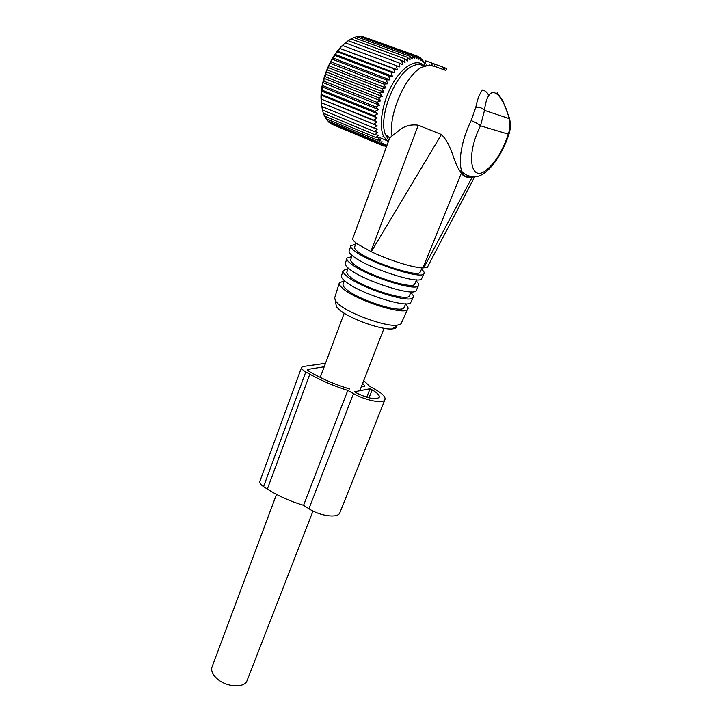 <?xml version="1.0" encoding="UTF-8"?>
<svg xmlns="http://www.w3.org/2000/svg" width="722" height="722" viewBox="0 0 722 722"><rect width="100%" height="100%" fill="white"/><g stroke="black" fill="none" stroke-linecap="round" stroke-linejoin="round"><path stroke-width="1.08" d="M247.366 679.835L246.87 681.108C243.901 687.967 227.574 687.254 218.215 679.682C212.53 674.98 210.553 670.494 212.295 666.216L276.508 494.389M380.756 100.845L324.016 78.319L323.943 81.18L376.911 102.289L380.756 100.845L378.337 97.66L325.234 76.64L324.016 78.319M379.519 105.231L322.914 82.615L322.914 85.701L375.738 106.892L379.519 105.231L376.911 102.289M322.914 82.615L323.943 81.18M424.626 63.888L422.388 59.628L422.478 61.65L420.736 57.977L420.809 60.287L418.877 56.74L418.959 59.321L416.838 55.946L416.937 58.789L414.618 55.585L414.771 58.672L412.262 55.684L412.47 58.996L409.771 56.244L410.06 59.745L407.181 57.255L407.569 60.928L404.519 58.717L405.015 62.534L401.802 60.621L402.434 64.547L399.076 62.94L399.853 66.947L396.36 65.666L397.29 69.718L393.68 68.752L394.781 72.823L391.062 72.191L392.344 76.225L388.553 75.927L390.015 79.898L386.162 79.925L387.813 83.806L383.923 84.14L385.774 87.894L381.857 88.535L383.896 92.127L379.989 93.057L382.218 96.459L325.351 74.041L325.234 76.64M325.351 74.041L326.759 72.146L379.989 93.057M383.896 92.127L326.913 69.817L326.759 72.146M326.913 69.817L328.528 67.733L381.857 88.535M385.774 87.894L328.681 65.693L328.528 67.733M328.681 65.693L330.495 63.446L383.923 84.14M387.813 83.806L330.64 61.713L330.495 63.446M330.64 61.713L332.661 59.339L386.162 79.925M390.015 79.898L332.77 57.922L332.661 59.339M332.77 57.922L334.99 55.459L388.553 75.927M392.344 76.225L335.053 54.367L334.99 55.459M335.053 54.367L337.463 51.84L391.062 72.191M394.781 72.823L337.454 51.081L337.463 51.84M337.454 51.081L340.053 48.518L393.68 68.752M397.29 69.718L340.053 48.518M339.945 48.094L342.724 45.54L396.36 65.666M399.853 66.947L342.724 45.54M342.508 45.441L345.459 42.932L399.076 62.94M401.802 60.621L348.212 40.712L345.459 42.932M348.374 40.775L350.973 38.907L404.519 58.717M351.361 39.051L353.699 37.535L407.181 57.255M354.358 37.779L356.37 36.614L409.771 56.244M357.327 36.966L358.96 36.127L412.262 55.684M360.269 36.614L361.433 36.1L414.618 55.585M363.166 36.732L416.838 55.946M345.116 43.149C331.867 53.157 320.586 79.131 321.001 98.219L321.841 106.982M323.609 113.327L324.386 116.061L375.891 137.568L378.59 135.222L374.962 134.698L377.823 132.325L374.276 131.485L377.308 129.121L373.843 127.956L377.037 125.637L373.689 124.157L377.028 121.901L373.797 120.105L377.272 117.948L374.177 115.845L377.768 113.832L374.826 111.432L378.518 109.573L322.066 86.875L322.147 90.16L374.826 111.432M322.535 110.033L323.285 113.192L374.962 134.698M377.037 125.637L321.254 102.714L322.427 109.988L374.276 131.485M321.254 102.714L373.689 124.157M377.028 121.901L321.064 99.013L321.498 102.714M321.064 99.013L373.797 120.105M377.272 117.948L321.137 95.124L321.443 98.706M321.137 95.124L321.66 94.51L374.177 115.845M377.768 113.832L321.47 91.062L321.66 94.51M321.47 91.062L322.147 90.16M322.066 86.875L322.914 85.701M378.518 109.573L375.738 106.892M387.082 145.059L383.797 146.079L385.575 144.292L381.839 145.194L383.797 143.245L380.052 143.895L382.2 141.81L378.454 142.18L380.783 139.987L377.065 140.068L379.573 137.785L375.891 137.568M388.21 141.999L383.49 136.187C378.436 125.123 382.498 101.161 392.93 83.301C403.309 65.341 417.487 57.895 424.238 66.009M382.218 96.459L378.337 97.66M416.874 56.009L418.877 56.74M419.265 57.435L420.736 57.977M421.35 59.249L422.388 59.628M423.137 61.424L423.823 61.677M332.995 124.671L383.797 146.079M330.586 123.128L330.947 123.814L381.839 145.194M328.447 121.215L329.015 122.469L380.052 143.895M326.57 118.931L327.265 120.718L378.454 142.18M324.954 116.296L325.721 118.579L377.065 140.068M321.832 106.486L373.843 127.956M386.911 145.537L385.909 146.53L386.64 146.259M382.994 136.359L383.698 136.648M379.528 137.541L386.108 140.285M384.393 145.898L385.909 146.53M424.193 65.07L425.754 60.856L431.783 63.004L430.844 65.521L432.442 65.964L433.335 63.581L431.783 63.004M433.335 63.581L443.714 67.426L442.965 69.411L444.192 69.808L444.923 67.877L443.714 67.426M444.923 67.877L446.539 68.509L445.808 70.431L444.192 69.808M442.965 69.411L434.22 66.189L434.951 64.213M434.22 66.189L432.442 65.964M430.844 65.521L429.807 64.953L421.504 67.363C404.861 76.054 388.084 115.574 392.019 135.98L389.763 137.947L389.158 139.418L352.941 237.989C352.02 239.199 353.563 241.229 357.57 244.081L371.27 251.725L441.431 134.518L418.255 125.204L370.891 251.545M423.814 66.189C420.421 63.789 416.242 63.969 411.278 66.731C394.248 75.404 378.418 117.307 385.286 134.31L388.815 140.348M418.255 125.204C410.971 124.247 404.807 125.808 399.78 129.915L392.019 135.98M470.609 176.448C466.538 177.513 463.443 176.457 461.322 173.289L459.779 170.708C453.181 161.836 452.342 145.483 441.431 134.518M475.825 107.19C477.323 99.501 479.543 93.77 482.467 89.988C485.563 90.81 487.63 92.705 488.686 95.674C486.601 98.932 485.211 103.824 484.507 110.367L480.509 125.818C478.596 124.094 475.482 122.343 471.168 120.574L475.825 107.19C479.823 107.118 482.72 108.174 484.507 110.367L509.1 118.588C510.246 123.814 509.985 129.003 508.324 134.157L509.136 133.606M461.322 173.289L422.911 267.88C413.905 268.052 388.58 260.137 371.27 251.725M472.053 177.441L423.724 267.889L422.911 267.88M423.724 267.889L427.397 267.23L428.011 266.048M497.142 92.813L502.566 100.232L509.2 117.469L509.1 118.588C504.452 99.356 494.426 86.306 488.686 95.674M355.955 242.881L354.673 247.023C354.069 248.16 355.468 249.956 358.852 252.402C372.317 262.637 417 277.203 419.996 272.456L420.421 271.517M421.477 269.198C424.076 271.418 424.843 273.015 423.769 274.008C420.457 279.324 370.395 262.988 355.45 251.572C351.713 248.864 350.17 246.879 350.838 245.615L355.495 244.361M350.684 246.103L349.24 250.778C348.573 252.077 350.08 254.081 353.771 256.797C368.536 268.25 418.146 284.378 421.513 278.954L422 277.88M352.056 255.462L350.802 259.478C350.197 260.678 351.533 262.501 354.809 264.956C367.85 275.253 411.477 289.351 414.563 284.378L415.006 283.403M416.125 280.957C418.679 283.223 419.41 284.883 418.318 285.939C414.897 291.498 365.919 275.669 351.415 264.162C347.787 261.436 346.307 259.406 346.984 258.079L351.677 256.671M346.822 258.593L345.396 263.205C344.719 264.559 346.172 266.608 349.755 269.342C364.078 280.885 412.614 296.507 416.08 290.84L416.585 289.721M348.148 268.043L346.966 271.842C346.343 273.087 347.625 274.947 350.811 277.41C363.437 287.753 406.008 301.372 409.175 296.21L409.636 295.19M410.809 292.627C413.318 294.937 414.022 296.652 412.912 297.771C409.392 303.565 361.487 288.231 347.417 276.643C343.889 273.9 342.472 271.833 343.158 270.443L347.887 268.891M342.995 270.976L341.587 275.533C340.892 276.941 342.291 279.026 345.775 281.77C359.664 293.385 407.127 308.529 410.692 302.635L411.224 301.471M344.268 280.524L343.158 284.107C342.535 285.398 343.762 287.284 346.84 289.748C359.06 300.126 400.593 313.294 403.833 307.942L404.311 306.895M405.538 304.206C408.011 306.552 408.679 308.321 407.551 309.503C403.941 315.523 357.101 300.659 343.455 289.017C340.035 286.255 338.672 284.161 339.367 282.717L344.114 281.02M339.196 283.268L334.701 297.816L335.378 300.93L338.582 304.224C349.538 313.889 385.575 326.84 397.028 325.252L400.954 323.943L401.513 322.707M335.865 303.646L336.407 306.697L339.331 309.738C349.331 318.646 382.028 330.387 392.551 328.88C395.954 328.519 397.271 327.328 396.495 325.297M301.507 367.615L259.929 481.177C259.279 482.756 260.489 484.579 263.575 486.655L267.348 489.074C278.132 495.915 290.208 501.33 303.574 505.319L308.926 508.739C319.918 516.004 337.219 518.405 339.701 513.162L340.125 512.115M303.574 505.319L347.778 390.412L353.491 393.607C365.233 400.385 382.85 403.887 384.826 399.961C385.999 397.253 382.75 393.707 375.079 389.311L369.511 386.234L363.735 380.548M325.496 363.301L303.285 366.478L301.634 367.272C301.128 368.455 302.509 370.007 305.803 371.938L309.819 374.204C321.308 380.611 333.961 386.017 347.778 390.412M356.605 392.994C367.624 398.354 375.133 399.862 379.131 397.533C379.98 395.602 377.651 393.057 372.146 389.889L370.052 388.734L354.466 391.793L356.605 392.994M362.661 383.31L365.007 386.062L361.316 386.766M324.196 366.758L307.382 369.483L309.124 371.433L313.131 373.68C324.241 379.853 336.416 384.961 349.665 388.987M366.713 397.226L370.052 388.734M426.016 60.946L424.527 64.98M426.188 64.926L426.007 65.413M471.168 120.574C461.62 139.689 457.82 162.026 461.999 171.628C464.436 177.233 468.434 178.966 474.002 176.809M486.276 170.121C495.382 162.703 502.729 150.708 508.324 134.157L480.509 125.818C465.681 154.842 470.5 183.09 486.276 170.121M308.926 508.739L353.491 393.607M267.348 489.074L309.819 374.204M263.575 486.655L305.803 371.938M369.023 397.858L372.146 389.889M307.626 370.314L308.059 369.159M384.05 328.302L359.764 390.755M312.996 511.032L246.87 681.108M344.213 313.204L320.216 377.416M321.001 98.219L321.155 98.932M387.173 144.815L386.153 145.348M446.629 68.545L445.898 70.485M385.286 134.31L389.763 137.947M459.779 170.708L461.999 171.628C464.562 174.688 472.757 178.993 480.283 175.464C490.951 170.834 502.927 152.983 509.1 133.732C510.68 128.435 510.779 123.245 509.389 118.146M474.697 176.791L427.388 267.23M419.996 272.456L422.09 267.862M421.513 278.954L423.769 274.008M414.563 284.378L416.621 279.865M416.08 290.84L418.318 285.939M409.175 296.21L411.152 291.878M410.692 302.635L412.912 297.771M403.833 307.942L405.719 303.8M400.954 323.943L407.551 309.503M392.551 328.88L397.028 325.252M336.407 306.697L335.378 300.93M339.701 513.162L384.826 399.961"/></g></svg>
